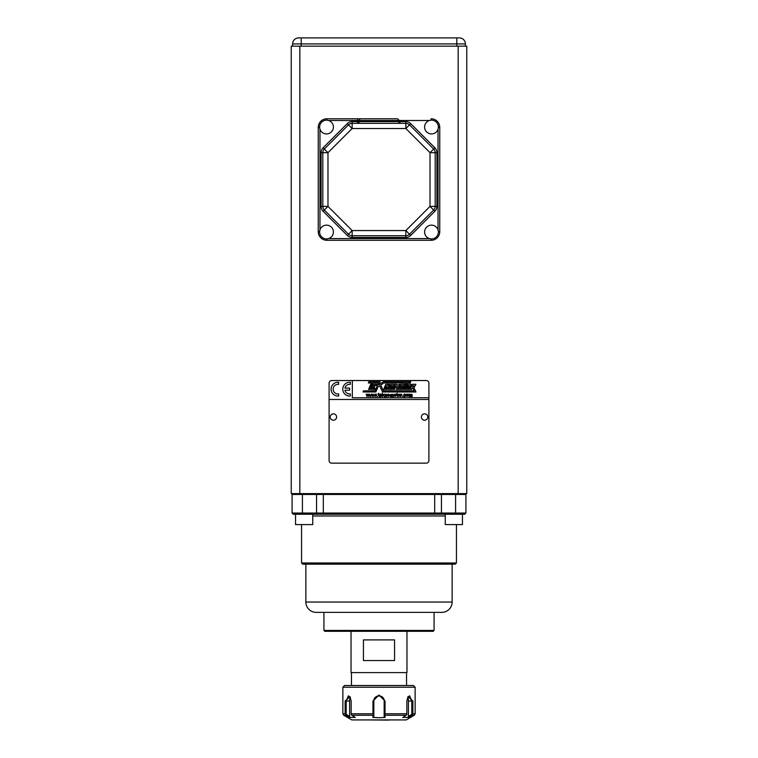 <?xml version="1.0" encoding="UTF-8"?>
<svg xmlns="http://www.w3.org/2000/svg" width="758" height="758" viewBox="0 0 758 758"><rect width="100%" height="100%" fill="white"/><g stroke="black" fill="none" stroke-linecap="round" stroke-linejoin="round"><path stroke-width="1.14" d="M411.689 396.576C411.376 394.037 411.026 394.037 410.628 396.576L410.211 396.576C409.926 393.989 409.576 393.989 409.149 396.576L408.723 394.084L410.571 394.463C411.954 393.904 412.475 394.615 412.115 396.576L411.689 396.576M407.074 394.027C410.95 397.268 403 396.68 407.074 394.027M405.236 394.871C403.673 395.297 403.692 395.562 405.274 395.657L405.691 395.714C403.076 399.201 403.123 391.592 405.644 394.814L405.236 394.871M401.911 394.548L400.698 396.576L400.698 394.084L401.911 394.548M399.049 394.027C402.924 397.268 394.975 396.68 399.049 394.027M397.192 394.406L397.675 396.567L396.462 394.406L397.192 393.203L397.192 394.406M395.041 394.027C398.926 397.239 390.976 396.718 395.041 394.027M390.398 394.425L391.858 394.463C393.241 393.904 393.753 394.615 393.402 396.576L392.976 396.576C392.663 394.037 392.312 394.037 391.914 396.576L391.498 396.576C391.213 393.989 390.863 393.989 390.436 396.576L390.398 394.425M388.361 396.282C390.976 394.188 385.756 394.217 388.361 396.282M386.286 396.576C385.898 393.999 385.509 393.999 385.102 396.576L385.055 394.435C386.495 393.885 387.044 394.596 386.713 396.576L386.286 396.576M379.891 395.43L381.748 395.828C378.346 399.106 379.985 390.815 381.757 395.43L379.891 395.43M381.321 395.089L379.91 395.089L381.321 395.089M383.283 395.003L384.334 396.576L382.979 395.297L382.259 396.576L382.259 393.127L382.686 395.089L384.23 394.084L383.283 395.003M299.836 46.162L299.836 493.619L291.233 493.619L291.233 46.162L466.767 46.162L466.767 493.619L458.164 493.619L458.164 46.162M299.836 493.619L458.164 493.619M398.793 121.631L405.852 121.631A6.888 6.888 0 0 1 410.722 123.639L434.893 147.81A6.888 6.888 0 0 1 436.911 152.68L436.911 206.394A6.888 6.888 0 0 1 434.893 211.264L410.722 235.435A6.888 6.888 0 0 1 405.852 237.453L352.148 237.453A6.888 6.888 0 0 1 347.278 235.435L323.107 211.264A6.888 6.888 0 0 1 321.089 206.394L321.089 152.68A6.888 6.888 0 0 1 323.107 147.81L347.278 123.639A6.888 6.888 0 0 1 352.148 121.631L359.207 121.631A1.724 1.724 0 0 1 357.492 123.346A1.724 1.724 0 0 0 359.207 121.631L398.793 121.631L400.508 123.346A1.724 1.724 0 0 1 398.793 121.631L398.793 120.503A1.724 1.724 0 0 0 397.069 118.788L393.885 118.788M364.115 118.788L326.85 118.788A8.603 8.603 0 0 0 318.246 127.391L318.246 231.683L319.639 231.683M336.59 417.033A3.193 3.193 0 0 0 333.397 413.84A3.193 3.193 0 0 0 330.204 417.033A3.193 3.193 0 0 0 333.397 420.226A3.193 3.193 0 0 0 336.59 417.033M368.066 719.929L387.745 720.1M387.954 720.1L389.906 719.929M402.811 717.409L408.846 717.409L408.382 716.443M412.589 714.633L411.802 714.273L408.41 716.5L408.41 700.998A5.164 2.577 90 0 0 407.652 697.351M412.333 714.917L412.845 713.467M345.885 715.258L343.715 715.258L342.862 713.771L345.127 713.771L345.127 700.998L350.016 696.763L351.153 700.998L351.153 713.771L372.964 713.771L372.964 700.998L379 695.086L385.036 700.998L385.036 713.771L406.847 713.771L406.847 700.998L407.984 696.763L412.873 700.998L412.873 713.771L415.138 713.771L414.285 715.258L412.115 715.258M411.802 714.273L411.802 700.998L409.652 695.835L407.813 697.047M412.03 715.315L412.598 714.586M349.618 716.443L349.154 717.409L355.189 717.409M350.348 697.351A5.164 2.577 -90 0 0 349.59 700.998L349.59 716.5L346.198 714.273L345.411 714.633M351.257 714.917L351.162 713.467M372.993 713.467L373.41 714.917M351.996 715.315L351.162 714.586M373.23 714.586L372.974 715.315M372.964 700.998L373.836 700.998L373.836 716.5L373.836 700.998A5.164 5.164 0 0 1 378.668 695.844A5.164 5.164 0 0 1 384.116 700.326M373.201 714.633L373.836 714.273M384.164 701.159C384.78 694.47 373.353 694.157 373.836 701.159M385.036 700.998L384.164 700.998L384.164 716.5L384.164 700.998A5.164 5.164 0 0 0 384.154 700.657M414.285 715.258L406.203 719.929L351.797 719.929L343.715 715.258M373.884 716.443L372.964 717.409L379 717.75L385.036 717.409L384.116 716.443M372.964 717.485L372.974 715.23M351.845 715.22L355.303 717.485M349.267 717.485L345.828 715.22M406.838 713.467L406.743 714.917M460.229 37.966L459.329 37.9A6.026 6.026 0 0 1 465.393 43.926L465.393 46.162M292.607 46.162L292.607 43.926A6.026 6.026 0 0 1 298.633 37.9L301.21 37.9L298.633 37.9A6.026 6.026 0 0 0 292.607 43.926A6.026 6.026 0 0 1 298.633 37.9A6.026 6.026 0 0 0 292.607 43.926L301.21 43.926L301.21 46.162M297.828 37.957L299.05 37.919L297.828 37.957M297.771 37.966L298.633 37.9M301.21 37.9L459.329 37.9A6.026 6.026 0 0 1 465.393 43.926L301.21 43.926L301.21 37.9M405.852 121.631L405.852 123.346L352.148 123.346A5.164 5.164 0 0 0 348.49 124.862L347.278 123.639M434.893 147.81L433.68 149.032L409.51 124.862L433.68 149.032A5.164 5.164 0 0 1 435.187 152.68L435.187 206.394A5.164 5.164 0 0 1 433.68 210.042L409.51 234.213A5.164 5.164 0 0 1 405.852 235.729L352.148 235.729A5.164 5.164 0 0 1 348.49 234.213L324.32 210.042L323.107 211.264M405.852 123.346L405.852 128.509L409.51 124.862A5.164 5.164 0 0 0 405.852 123.346A5.164 5.164 0 0 1 409.51 124.862L410.722 123.639M352.148 121.631L352.148 123.346A5.164 5.164 0 0 0 348.49 124.862L352.148 128.509L327.977 152.68L327.977 206.394L352.148 230.565L352.148 237.453M321.089 206.394L327.977 206.394L324.32 210.042A5.164 5.164 0 0 1 322.813 206.394L322.813 152.68A5.164 5.164 0 0 1 324.32 149.032L348.49 124.862M431.15 120.171L431.15 118.788A8.603 8.603 0 0 1 439.754 127.391L439.754 231.683A8.603 8.603 0 0 1 431.15 240.286L326.85 240.286A8.603 8.603 0 0 1 318.246 231.683M429.341 120.503L357.492 120.503L357.492 123.346A1.724 1.724 0 0 0 359.207 121.631L359.207 120.503A1.724 1.724 0 0 1 360.931 118.788L357.492 118.788L357.492 120.503L328.659 120.503M360.931 118.788A1.724 1.724 0 0 0 359.207 120.503A1.724 1.724 0 0 1 360.931 118.788L397.069 118.788M384.59 714.917L385.007 713.467M385.026 715.315L384.77 714.586M406.838 714.586L406.004 715.315M345.155 713.467L345.667 714.917M345.402 714.586L345.97 715.315M344.577 685.507L413.423 685.507L415.138 687.231L342.862 687.231L344.577 685.507M412.172 715.22L408.733 717.485M402.697 717.485L406.155 715.22M350.187 697.047L348.348 695.835L346.198 700.998L346.198 714.273M384.164 714.273L384.799 714.633M385.026 715.23L385.036 717.485M323.931 612.369L323.931 630.438L434.069 630.438L433.206 631.3L324.794 631.3L323.931 630.438M434.069 612.369L434.069 630.438M464.701 514.265L465.914 513.062L465.914 494.481L465.052 493.619L465.914 494.481L292.086 494.481L292.948 493.619L292.086 494.481L292.086 513.062L465.914 513.062L464.701 514.265L293.299 514.265L292.086 513.062L293.299 514.265M456.449 562.976L455.236 564.179L302.764 564.179L301.551 562.976L456.449 562.976L456.449 524.593M316.181 612.369A10.328 10.328 0 0 1 305.862 602.041L452.138 602.041A10.328 10.328 0 0 1 441.819 612.369L316.181 612.369M301.551 524.593L301.551 562.976M305.862 564.179L305.862 602.041M452.138 564.179L452.138 602.041M406.97 631.3L406.97 672.602L351.03 672.602L351.03 631.3M363.433 660.55L394.567 660.55L394.567 639.904L363.433 639.904L363.433 660.55M295.535 514.265L295.535 524.593L312.741 524.593L312.741 514.265M445.259 514.265L445.259 524.593L462.465 524.593L462.465 514.265M407.074 396.282C409.69 394.188 404.469 394.217 407.074 396.282M402.422 396.093L402.905 396.576L402.422 396.093M399.049 396.282C401.664 394.188 396.443 394.217 399.049 396.282M395.041 396.282C397.647 394.179 392.436 394.217 395.041 396.282M388.361 394.027C392.256 397.23 384.306 396.728 388.361 394.027M378.744 394.406L379.227 396.567L378.015 394.406L378.744 393.203L378.744 394.406M377.02 396.093L377.503 396.576L377.02 396.093M375.58 395.998L376.574 394.084L375.788 396.576L374.859 394.653L373.912 396.576L373.144 394.084L374.13 396.055L375.096 394.084L375.589 396.055L375.077 394.027M372.017 395.629L373.097 394.084L372.32 396.576L371.392 394.653L370.444 396.576L369.677 394.084L370.662 396.055L371.619 394.084M371.609 394.027L372.121 396.055M367.535 394.738L368.151 394.084M368.644 395.998L369.629 394.084L368.843 396.576L367.914 394.653L366.976 396.576L366.209 394.084L367.185 396.055M368.132 394.027L368.653 396.055M367.175 396.102L367.725 394.027M409.462 385.67L408.439 385.67L407.33 388.295L408.344 388.295L409.462 385.67M411.272 384.287L409.102 389.404L405.634 389.404L407.804 384.287L411.272 384.287M401.522 385.67L400.404 388.295L401.361 388.295L402.47 385.67L401.522 385.67M404.355 384.287L400.802 384.287L398.632 389.404L402.185 389.404L404.355 384.287M395.875 386.021L394.435 389.404L393.212 389.404L395.382 384.287L396.605 384.287L396.898 385.225L399.731 384.287L397.562 389.404L396.197 389.404L397.476 386.381L396.5 387.054L395.875 386.021M391.346 385.67L390.237 388.295L391.289 388.295L392.407 385.67L391.346 385.67M394.236 384.287L390.673 384.287L388.494 389.404L392.066 389.404L394.236 384.287M386.372 385.898L384.875 389.404L383.652 389.404L385.822 384.287L387.054 384.287L387.641 385.547L388.172 384.287L389.441 384.287L387.272 389.404L386.002 389.404L386.978 387.12L386.372 385.898M376.262 385.5L376.773 384.287L373.182 384.287L371.013 389.404L374.604 389.404L375.077 388.304L372.699 388.276L373.05 387.49L374.253 387.49L374.727 386.381L373.552 386.381L373.997 385.5L376.262 385.5M413.053 385.756L412.731 386.523L413.688 386.523L414.01 385.756L413.053 385.756M380.175 381.757L368.843 381.757L368.331 382.951L371.316 382.951L368.577 389.404L369.819 389.404L372.557 382.951L378.488 382.951L375.153 390.825L363.508 390.825L363.016 391.981L375.835 391.981L377.948 387.006L379.673 385.841L382.553 391.981L416 391.99L413.963 387.745L415.915 384.287L412.399 384.287L410.22 389.404L411.537 389.404L412.684 387.717L414.238 390.815L383.406 390.815L380.743 385.13L383.823 382.961L405.994 382.951L403.256 389.404L404.526 389.404L407.264 382.951L410.182 382.979L410.751 381.757L383.34 381.757L378.867 384.856L380.175 381.757M337.954 382.269A6.888 6.888 0 0 1 338.646 382.307L338.646 384.382A4.823 4.823 0 0 0 333.132 389.157A4.823 4.823 0 0 0 338.646 393.923L338.646 396.008A6.888 6.888 0 0 1 331.066 389.157A6.888 6.888 0 0 1 337.954 382.269M349.656 384.334A4.823 4.823 0 0 0 344.947 388.124L349.656 388.124L349.656 390.19L344.947 390.19A4.823 4.823 0 0 0 350.348 393.923L350.348 396.008A6.888 6.888 0 0 1 342.777 389.157A6.888 6.888 0 0 1 350.348 382.307L350.348 384.382A4.823 4.823 0 0 0 349.656 384.334M352.328 380.544L426.328 380.544A2.577 2.577 0 0 1 428.905 383.131L428.905 397.761L352.328 397.761L352.328 380.544L331.672 380.544A2.577 2.577 0 0 0 329.095 383.131L329.095 399.475L428.905 399.475L428.905 460.57A2.577 2.577 0 0 1 426.328 463.157L331.672 463.157A2.577 2.577 0 0 1 329.095 460.57L329.095 399.475M428.905 397.761L428.905 399.475M427.796 417.033A3.193 3.193 0 0 0 424.603 413.84A3.193 3.193 0 0 0 421.41 417.033A3.193 3.193 0 0 0 424.603 420.226A3.193 3.193 0 0 0 427.796 417.033M431.491 238.912A6.888 6.888 0 0 0 438.37 232.024A6.888 6.888 0 0 0 431.491 225.145A6.888 6.888 0 0 0 424.603 232.024A6.888 6.888 0 0 0 431.491 238.912M326.509 133.929A6.888 6.888 0 0 0 333.397 127.05A6.888 6.888 0 0 0 326.509 120.162A6.888 6.888 0 0 0 319.63 127.05A6.888 6.888 0 0 0 326.509 133.929M326.509 238.912A6.888 6.888 0 0 0 333.397 232.024A6.888 6.888 0 0 0 326.509 225.145A6.888 6.888 0 0 0 319.63 232.024A6.888 6.888 0 0 0 326.509 238.912M431.491 133.929A6.888 6.888 0 0 0 438.37 127.05A6.888 6.888 0 0 0 431.491 120.162A6.888 6.888 0 0 0 424.603 127.05A6.888 6.888 0 0 0 431.491 133.929M412.873 700.998L408.41 700.998M372.974 715.258L351.911 715.258M456.79 46.162L456.79 37.9M410.722 235.435L405.852 230.565L352.148 230.565L347.278 235.435M405.852 237.453L405.852 230.565L430.023 206.394L436.911 206.394M323.107 147.81L327.977 152.68L321.089 152.68M434.893 211.264L430.023 206.394L430.023 152.68L433.68 149.032M436.911 152.68L430.023 152.68L405.852 128.509L352.148 128.509L352.148 123.346M319.971 129.201L319.971 229.882M319.639 127.391L318.246 127.391M326.85 120.171L326.85 118.788M326.85 240.286L326.85 238.903M431.15 240.286L431.15 238.903M328.659 238.571L429.341 238.571M439.754 231.683L438.361 231.683M439.754 127.391L438.361 127.391M438.029 229.882L438.029 129.201M406.089 715.258L385.026 715.258M345.127 700.998L349.59 700.998M455.586 493.619L455.586 514.265M302.414 514.265L302.414 493.619M441.44 493.619L441.44 514.265M316.56 514.265L316.56 493.619M434.126 493.619L434.685 494.481L434.685 513.062L433.898 514.265M324.102 514.265L323.315 513.062L323.315 494.481L323.874 493.619M445.259 515.99L312.741 515.99M351.466 685.507L351.466 672.602M415.138 713.771L415.138 687.231M406.534 685.507L406.534 672.602M342.862 713.771L342.862 687.231"/></g></svg>
